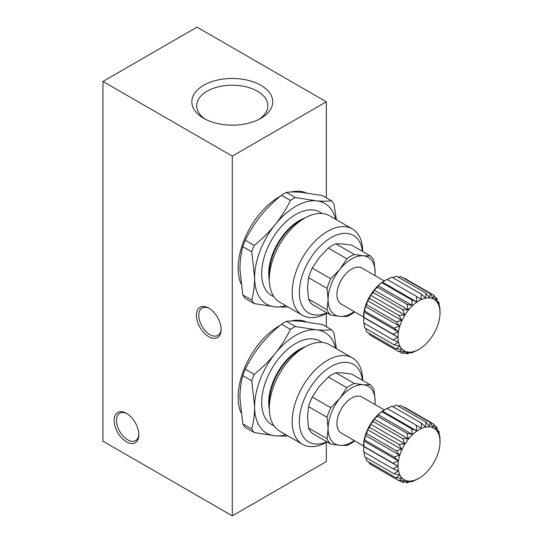 <?xml version="1.0" encoding="UTF-8"?>
<svg xmlns="http://www.w3.org/2000/svg" width="543" height="543" viewBox="0 0 543 543"><rect width="100%" height="100%" fill="white"/><g stroke="black" fill="none" stroke-linecap="round" stroke-linejoin="round"><path stroke-width="0.81" d="M375.03 404.583L375.125 401.481A33.252 19.195 -60 0 1 374.982 404.549M354.199 440.549A33.252 19.195 -60 0 1 339.85 445.355L330.802 444.052A35.743 20.641 -60 0 1 327.076 438.751L308.539 428.047L307.521 416.752L308.539 406.632A35.743 20.641 -60 0 1 312.266 397.035L319.277 386.453L328.332 377.046A35.743 20.641 -60 0 1 335.778 372.749L342.789 372.878L351.844 374.181L370.38 384.885A35.743 20.641 -60 0 1 374.107 390.179L375.125 401.481A33.252 19.195 -60 0 0 363.369 384.756L354.314 383.446L335.778 372.749M354.314 441.188A35.743 20.641 -60 0 1 346.868 445.484L339.85 445.355A33.252 19.195 -60 0 1 328.094 428.631L327.076 438.751M354.314 383.446A35.743 20.641 -60 0 0 346.868 387.75L339.85 398.331A33.252 19.195 -60 0 0 328.094 428.631L327.076 417.329A35.743 20.641 -60 0 1 330.802 407.732L312.266 397.035M370.38 384.885L363.369 384.756A33.252 19.195 -60 0 0 339.85 398.331L330.802 407.732M330.802 444.052L312.266 433.348A35.743 20.641 -60 0 1 308.539 428.047M327.076 417.329L308.539 406.632M346.868 387.75L328.332 377.046M375.03 275.613L375.125 272.518A33.252 19.195 -60 0 1 374.982 275.586M354.199 311.58A33.252 19.195 -60 0 1 339.85 316.393L330.802 315.089A35.743 20.641 -60 0 1 327.076 309.788L308.539 299.084L307.521 287.79L308.539 277.663A35.743 20.641 -60 0 1 312.266 268.072L319.277 257.491L328.332 248.083A35.743 20.641 -60 0 1 335.778 243.787L342.789 243.916L351.844 245.219L370.38 255.923A35.743 20.641 -60 0 1 374.107 261.217L375.125 272.518A33.252 19.195 -60 0 0 363.369 255.794L354.314 254.484L335.778 243.787M354.314 312.225A35.743 20.641 -60 0 1 346.868 316.521L339.85 316.393A33.252 19.195 -60 0 1 328.094 299.668L327.076 309.788M354.314 254.484A35.743 20.641 -60 0 0 346.868 258.787L339.85 269.369A33.252 19.195 -60 0 0 328.094 299.668L327.076 288.367A35.743 20.641 -60 0 1 330.802 278.769L312.266 268.072M370.38 255.923L363.369 255.794A33.252 19.195 -60 0 0 339.85 269.369L330.802 278.769M330.802 315.089L312.266 304.385A35.743 20.641 -60 0 1 308.539 299.084M327.076 288.367L308.539 277.663M346.868 258.787L328.332 248.083M285.815 434.665A58.189 33.598 -60 0 1 275.192 435.839L254.226 432.561A65.255 37.677 -60 0 1 251.735 429.018L242.809 423.866L239.925 398.087C239.999 389.908 240.956 382.421 242.809 375.634A65.255 37.677 -60 0 1 245.293 369.226C249.38 360.762 254.45 352.706 260.497 345.063C266.674 337.502 273.665 330.558 281.471 324.225A65.255 37.677 -60 0 1 286.446 321.354C290.525 320.811 295.596 320.798 301.643 321.307L322.617 324.585L331.542 329.737A65.255 37.677 -60 0 1 334.026 333.28L336.382 348.667M286.65 436.117L275.192 435.839A58.189 33.598 -60 0 1 254.619 406.571C254.545 414.75 253.588 422.237 251.735 429.018M254.226 374.378C262.025 368.052 269.016 361.109 275.192 353.547A58.189 33.598 -60 0 1 316.338 329.791L295.372 326.506A65.255 37.677 -60 0 0 290.396 329.384C286.31 337.848 281.247 345.898 275.192 353.547A58.189 33.598 -60 0 0 254.619 406.571L251.735 380.792A65.255 37.677 -60 0 1 254.226 374.378L245.293 369.226M331.542 329.737C327.456 330.28 322.393 330.3 316.338 329.791A58.189 33.598 -60 0 1 335.689 348.273M254.226 432.561L245.293 427.409A65.255 37.677 -60 0 1 242.809 423.866M251.735 380.792L242.809 375.634M290.396 329.384L281.471 324.225M295.372 326.506L286.446 321.354M285.815 305.702A58.189 33.598 -60 0 1 275.192 306.876L254.226 303.598A65.255 37.677 -60 0 1 251.735 300.055L242.809 294.903L239.925 269.124C239.999 260.945 240.956 253.459 242.809 246.671A65.255 37.677 -60 0 1 245.293 240.264C249.38 231.8 254.45 223.743 260.497 216.1C266.674 208.539 273.665 201.596 281.471 195.263A65.255 37.677 -60 0 1 286.446 192.392C290.525 191.849 295.596 191.835 301.643 192.344L322.617 195.623L331.542 200.774A65.255 37.677 -60 0 1 334.026 204.317L336.382 219.705M286.65 307.148L275.192 306.876A58.189 33.598 -60 0 1 254.619 277.609C254.545 285.788 253.588 293.274 251.735 300.055M254.226 245.416C262.025 239.09 269.016 232.146 275.192 224.585A58.189 33.598 -60 0 1 316.338 200.829L295.372 197.543A65.255 37.677 -60 0 0 290.396 200.415C286.31 208.885 281.247 216.935 275.192 224.585A58.189 33.598 -60 0 0 254.619 277.609L251.735 251.83A65.255 37.677 -60 0 1 254.226 245.416L245.293 240.264M331.542 200.774C327.456 201.317 322.393 201.338 316.338 200.829A58.189 33.598 -60 0 1 335.689 219.311M254.226 303.598L245.293 298.44A65.255 37.677 -60 0 1 242.809 294.903M251.735 251.83L242.809 246.671M290.396 200.415L281.471 195.263M295.372 197.543L286.446 192.392M240.929 412.605A58.189 33.598 -60 0 1 280.14 325.325M291.089 320.988A58.189 33.598 -60 0 1 306.123 321.789M240.929 283.643A58.189 33.598 -60 0 1 280.14 196.362M291.089 192.025A58.189 33.598 -60 0 1 306.123 192.826M232.282 515.85L232.282 156.112L102.966 81.45L102.966 441.188L232.282 515.85L326.336 461.55L326.336 442.436M326.336 326.73L326.336 313.467M326.336 197.767L326.336 101.812L197.014 27.15L102.966 81.45M232.282 156.112L326.336 101.812M260.878 85.305A40.433 23.342 180 0 1 260.878 118.32A40.433 23.342 180 0 1 203.693 118.32A40.433 23.342 180 0 1 203.693 85.305A40.433 23.342 180 0 1 260.878 85.305M126.478 441.866A17.457 10.079 -120 0 0 138.818 434.739A17.457 10.079 -120 0 0 126.478 413.359A17.457 10.079 -120 0 0 114.132 420.486A17.457 10.079 -120 0 0 126.478 441.866M208.77 336.66A17.457 10.079 -120 0 0 221.116 329.533A17.457 10.079 -120 0 0 208.77 308.152A17.457 10.079 -120 0 0 196.423 315.279A17.457 10.079 -120 0 0 208.77 336.66M209.374 308.519A15.795 9.122 -120 0 0 202.05 308.051A15.795 9.122 -120 0 0 199.627 320.703A15.795 9.122 -120 0 0 209.944 334.624A15.795 9.122 -120 0 0 217.845 335.404A15.795 9.122 -120 0 0 221.103 328.827M127.082 413.725A15.795 9.122 -120 0 0 119.752 413.257A15.795 9.122 -120 0 0 117.336 425.909A15.795 9.122 -120 0 0 127.653 439.83A15.795 9.122 -120 0 0 135.546 440.611A15.795 9.122 -120 0 0 138.804 434.033M205.505 119.304A35.607 20.559 180 0 1 196.681 105.756A35.607 20.559 180 0 1 218.659 86.765A35.607 20.559 180 0 1 257.457 91.217A35.607 20.559 180 0 1 267.889 105.756A35.607 20.559 180 0 1 259.059 119.304M326.913 441.805A44.777 25.854 -60 0 1 299.403 419.848A44.777 25.854 -60 0 1 329.655 367.448A44.777 25.854 -60 0 1 362.432 380.297M327.185 441.961A49.875 28.799 -60 0 1 302.492 444.289A49.875 28.799 -60 0 1 302.492 386.697A49.875 28.799 -60 0 1 352.366 357.898A49.875 28.799 -60 0 1 362.697 380.446M302.492 444.289L279.645 431.101A49.875 28.799 -60 0 1 279.645 373.509A49.875 28.799 -60 0 1 329.52 344.71L352.366 357.898M326.913 312.843A44.777 25.854 -60 0 1 299.403 290.885A44.777 25.854 -60 0 1 329.655 238.486A44.777 25.854 -60 0 1 362.432 251.334M327.185 312.999A49.875 28.799 -60 0 1 302.492 315.327A49.875 28.799 -60 0 1 302.492 257.735A49.875 28.799 -60 0 1 352.366 228.936A49.875 28.799 -60 0 1 362.697 251.484M302.492 315.327L279.645 302.139A49.875 28.799 -60 0 1 279.645 244.547A49.875 28.799 -60 0 1 329.52 215.747L352.366 228.936M439.905 441.873L439.905 436.192L439.572 436.857L438.887 431.23L438.208 432.791L436.884 427.198L435.995 429.642L434 424.28L433.036 427.558L430.341 422.59L429.459 426.622L426.085 422.21L425.413 426.873L421.409 423.153L421.09 428.312L416.522 425.379L416.664 430.864L411.635 428.8L412.334 434.427L406.958 433.253L408.295 438.839L402.702 438.547L404.718 443.909L399.051 444.452L401.752 449.414L396.159 450.717L399.546 455.115L394.164 457.057L398.175 460.763L393.139 463.193L397.714 466.104L363.511 446.36A29.722 17.159 -60 0 1 363.511 446.197A29.722 17.159 -60 0 1 384.525 409.789L387.023 408.35L382.455 411.119L378.132 414.676L377.46 416.216L374.086 419.087L373.197 421.511L370.509 424.158L369.545 427.422L367.55 429.662L366.661 433.681L365.337 435.364L364.658 440.02L363.973 441.011L363.64 451.837L393.139 468.874L398.175 470.924L394.164 473.835L364.658 456.799L364.068 452.088M394.164 473.835L399.546 474.989L396.159 477.867L401.752 478.139L399.051 480.786L369.545 463.756L368.928 462.141M396.159 477.867L366.661 460.831L365.839 457.484M386.881 408.567L391.91 406.123L421.409 423.153M392.684 406.571L396.587 405.173L426.085 422.21M398.257 406.137L400.843 405.553L430.341 422.59M403.863 407.298L404.494 407.243L434 424.28M363.511 445.925L341.221 433.056A20.783 12 -60 0 1 341.221 409.055A20.783 12 -60 0 1 361.998 397.055L384.295 409.924M439.905 312.911L439.905 307.229L439.572 307.895L438.887 302.268L438.208 303.829L436.884 298.236L435.995 300.679L434 295.317L433.036 298.596L430.341 293.627L429.459 297.659L426.085 293.247L425.413 297.91L421.409 294.191L421.09 299.349L416.522 296.417L416.664 301.901L411.635 299.838L412.334 305.465L406.958 304.29L408.295 309.877L402.702 309.585L404.718 314.947L399.051 315.49L401.752 320.451L396.159 321.748L399.546 326.153L394.164 328.087L398.175 331.8L393.139 334.23L397.714 337.142L363.511 317.397A29.722 17.159 -60 0 1 363.511 317.234A29.722 17.159 -60 0 1 384.525 280.826L387.023 279.387L382.455 282.156L378.132 285.713L377.46 287.254L374.086 290.125L373.197 292.548L370.509 295.195L369.545 298.46L367.55 300.7L366.661 304.718L365.337 306.401L364.658 311.058L363.973 312.049L363.64 322.875L393.139 339.911L398.175 341.961L394.164 344.873L364.658 327.836L364.068 323.126M394.164 344.873L399.546 346.027L396.159 348.898L401.752 349.176L399.051 351.823L369.545 334.793L368.928 333.178M396.159 348.898L366.661 331.868L365.839 328.522M386.881 279.604L391.91 277.161L421.409 294.191M392.684 277.602L396.587 276.211L426.085 293.247M398.257 277.174L400.843 276.591L430.341 293.627M403.863 278.335L404.494 278.281L434 295.317M363.511 316.963L341.221 304.087A20.783 12 -60 0 1 341.221 280.093A20.783 12 -60 0 1 361.998 268.093L384.295 280.962M439.905 307.229L439.477 306.985M438.887 302.268L437.706 301.589M436.884 298.236L434.617 296.926M416.522 296.417L387.023 279.387M416.664 301.901L382.455 282.156M411.635 299.838L382.129 282.801M412.334 305.465L378.132 285.713M406.958 304.29L377.46 287.254M408.295 309.877L374.086 290.125M402.702 309.585L373.197 292.548M404.718 314.947L370.509 295.195M399.051 315.49L369.545 298.46M401.752 320.451L367.55 300.7M396.159 321.748L366.661 304.718M399.546 326.153L365.337 306.401M394.164 328.087L364.658 311.058M398.175 331.8L363.973 312.049M393.139 334.23L363.64 317.2M397.714 337.142L393.139 339.911M399.051 351.823L404.718 351.26L402.702 353.513L399.682 351.769M402.702 353.513L408.295 352.197L406.958 353.893L405.288 352.93M406.958 353.893L412.334 351.939L411.635 352.95L410.861 352.502M411.635 352.95L416.393 350.642M416.522 350.717L419.02 349.278A29.722 17.159 -60 0 1 397.999 337.142A29.722 17.159 -60 0 1 419.02 300.741A29.722 17.159 -60 0 1 440.034 312.877A29.722 17.159 -60 0 1 419.02 349.278L416.522 350.717M439.905 436.192L439.477 435.948M399.051 480.786L404.718 480.222L402.702 482.476L408.295 481.159L406.958 482.856L412.334 480.908L411.635 481.912L416.393 479.605M411.635 481.912L410.861 481.465M406.958 482.856L405.288 481.892M402.702 482.476L399.682 480.731M397.714 466.104L393.139 468.874M393.139 463.193L363.64 446.163M398.175 460.763L363.973 441.011M394.164 457.057L364.658 440.02M399.546 455.115L365.337 435.364M396.159 450.717L366.661 433.681M401.752 449.414L367.55 429.662M399.051 444.452L369.545 427.422M404.718 443.909L370.509 424.158M402.702 438.547L373.197 421.511M408.295 438.839L374.086 419.087M406.958 433.253L377.46 416.216M412.334 434.427L378.132 414.676M411.635 428.8L382.129 411.764M416.664 430.864L382.455 411.119M416.522 425.379L387.023 408.35M436.884 427.198L434.617 425.895M438.887 431.23L437.706 430.551M419.02 478.24A29.722 17.159 -60 0 1 397.999 466.104A29.722 17.159 -60 0 1 419.02 429.703A29.722 17.159 -60 0 1 440.034 441.839A29.722 17.159 -60 0 1 419.02 478.24L416.522 479.686L419.02 478.24M269.382 405.777A43.23 24.958 -60 0 1 302.458 348.484M269.321 409.083A43.23 24.958 -60 0 1 305.295 346.78M273.848 425.624A48.218 27.836 -60 0 1 271.656 368.894A48.218 27.836 -60 0 1 321.877 342.429M269.382 276.815A43.23 24.958 -60 0 1 302.458 219.521M269.321 280.12A43.23 24.958 -60 0 1 305.295 217.818M273.848 296.661A48.218 27.836 -60 0 1 271.656 239.931A48.218 27.836 -60 0 1 321.877 213.467"/></g></svg>

